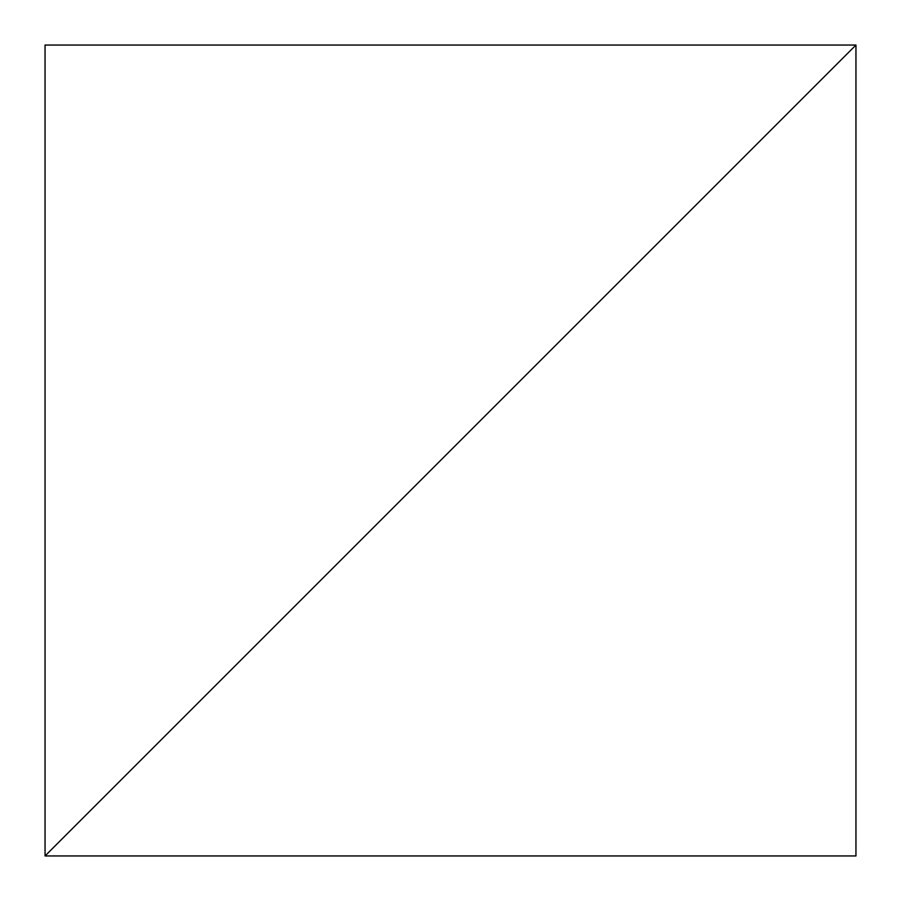 <?xml version="1.0" encoding="UTF-8"?>
<svg xmlns="http://www.w3.org/2000/svg" width="901" height="901" viewBox="0 0 901 901"><rect width="100%" height="100%" fill="white"/><g stroke="black" fill="none" stroke-linecap="round" stroke-linejoin="round"><path stroke-width="1.35" d="M855.95 45.05L45.05 855.95L855.95 855.95L855.95 45.05L45.05 855.95L855.95 855.95L855.95 45.05L45.05 45.05L45.05 855.95L855.95 45.05L45.05 45.05L45.05 855.95L855.95 45.05"/></g></svg>
